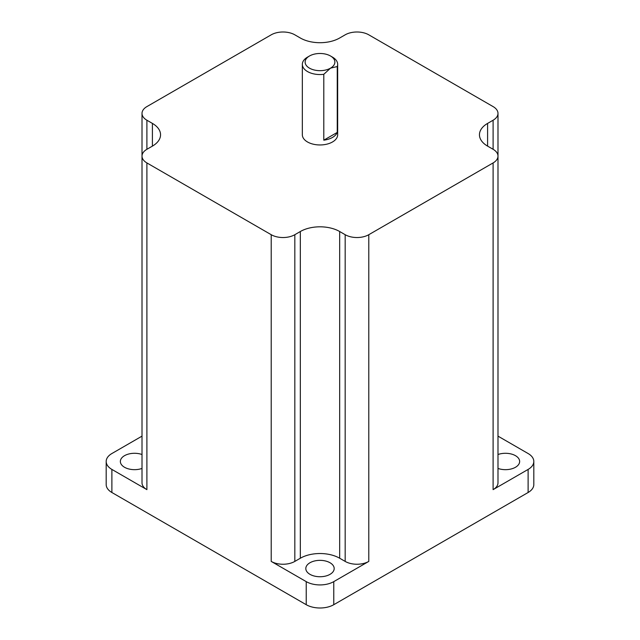 <?xml version="1.0" encoding="UTF-8"?>
<svg xmlns="http://www.w3.org/2000/svg" width="640" height="640" viewBox="0 0 640 640"><rect width="100%" height="100%" fill="white"/><g stroke="black" fill="none" stroke-linecap="round" stroke-linejoin="round"><path stroke-width="0.96" d="M309.48 68.152A14.88 8.592 0 0 0 330.52 68.152L323.792 74.312A17.664 10.2 180 0 1 307.512 71.56A17.664 10.2 180 0 1 302.336 64.352A17.664 10.2 180 0 1 307.512 57.136L309.48 56A14.88 8.592 0 0 0 309.48 68.152M332.488 57.136L330.52 56L332.488 57.136A17.664 10.2 180 0 1 337.664 64.352A17.664 10.2 180 0 1 337.256 66.544L330.52 68.152A14.88 8.592 0 0 0 330.52 56A14.88 8.592 0 0 0 309.48 56M302.336 64.352L302.336 134.76A17.664 10.2 0 0 0 307.512 141.976A17.664 10.2 0 0 0 326.76 144.184A17.664 10.2 0 0 0 337.664 134.76L337.664 64.352M337.256 66.544L337.256 132.408L323.792 140.176A17.664 10.2 0 0 0 337.256 132.408M323.792 140.176L323.792 74.312M497.992 454.512A14.184 8.192 180 0 1 515.488 455.688A14.184 8.192 180 0 1 519.64 461.472A14.184 8.192 180 0 1 512.36 468.632A14.184 8.192 180 0 1 497.992 468.44M309.968 574.336A14.184 8.192 180 0 1 305.816 568.544A14.184 8.192 180 0 1 314.568 560.976A14.184 8.192 180 0 1 330.032 562.752A14.184 8.192 180 0 1 334.184 568.544A14.184 8.192 180 0 1 325.432 576.112A14.184 8.192 180 0 1 309.968 574.336M142.008 468.44A14.184 8.192 180 0 1 124.512 467.264A14.184 8.192 180 0 1 120.36 461.472A14.184 8.192 180 0 1 127.64 454.32A14.184 8.192 180 0 1 142.008 454.512M146.896 106.6A16.688 9.64 0 0 0 142.008 113.408A16.688 9.64 0 0 0 146.896 120.224L152.408 123.408A27.816 16.064 180 0 1 160.552 134.76A27.816 16.064 180 0 1 152.408 146.12L146.896 149.296A16.688 9.64 0 0 0 142.008 156.112A16.688 9.64 0 0 0 146.896 162.928L271.216 234.704A16.688 9.64 0 0 0 294.824 234.704L300.328 231.52A27.816 16.064 180 0 1 339.672 231.52L345.176 234.704A16.688 9.64 0 0 0 368.784 234.704L493.104 162.928A16.688 9.64 0 0 0 497.992 156.112A16.688 9.64 0 0 0 493.104 149.296L487.592 146.12A27.816 16.064 180 0 1 479.448 134.76A27.816 16.064 180 0 1 487.592 123.408L493.104 120.224A16.688 9.64 0 0 0 497.992 113.408A16.688 9.64 0 0 0 493.104 106.6L368.784 34.824A16.688 9.64 0 0 0 345.176 34.824L339.672 38A27.816 16.064 180 0 1 300.328 38L294.824 34.824A16.688 9.64 0 0 0 271.216 34.824L146.896 106.6M271.216 234.704L271.216 561.416L306.232 581.632A19.472 11.24 0 0 0 333.768 581.632L333.768 604.704L528.112 492.504L528.112 469.424A19.472 11.24 0 0 0 533.816 461.472A19.472 11.24 0 0 0 528.112 453.528L497.992 436.136M333.768 604.704A19.472 11.24 180 0 1 306.232 604.704L306.232 581.632M142.008 436.136L111.888 453.528A19.472 11.24 0 0 0 106.184 461.472A19.472 11.24 0 0 0 111.888 469.424L111.888 492.504L306.232 604.704M111.888 492.504A19.472 11.24 180 0 1 106.184 484.552L106.184 461.472M533.816 461.472L533.816 484.552A19.472 11.24 180 0 1 528.112 492.504M493.104 162.928L493.104 489.64L528.112 469.424M493.104 489.64A16.688 9.64 0 0 0 497.992 482.824L497.992 113.408M333.768 581.632L368.784 561.416A16.688 9.64 0 0 1 345.176 561.416L339.672 558.232A27.816 16.064 180 0 0 300.328 558.232L294.824 561.416A16.688 9.64 0 0 1 271.216 561.416M111.888 469.424L146.896 489.64A16.688 9.64 0 0 1 142.008 482.824L142.008 113.408M146.896 162.928L146.896 489.64M368.784 234.704L368.784 561.416M146.896 120.224L146.896 149.296M152.408 123.408L152.408 146.12M294.824 234.704L294.824 561.416M300.328 231.52L300.328 558.232M339.672 231.52L339.672 558.232M345.176 234.704L345.176 561.416M487.592 123.408L487.592 146.12M493.104 120.224L493.104 149.296"/></g></svg>
